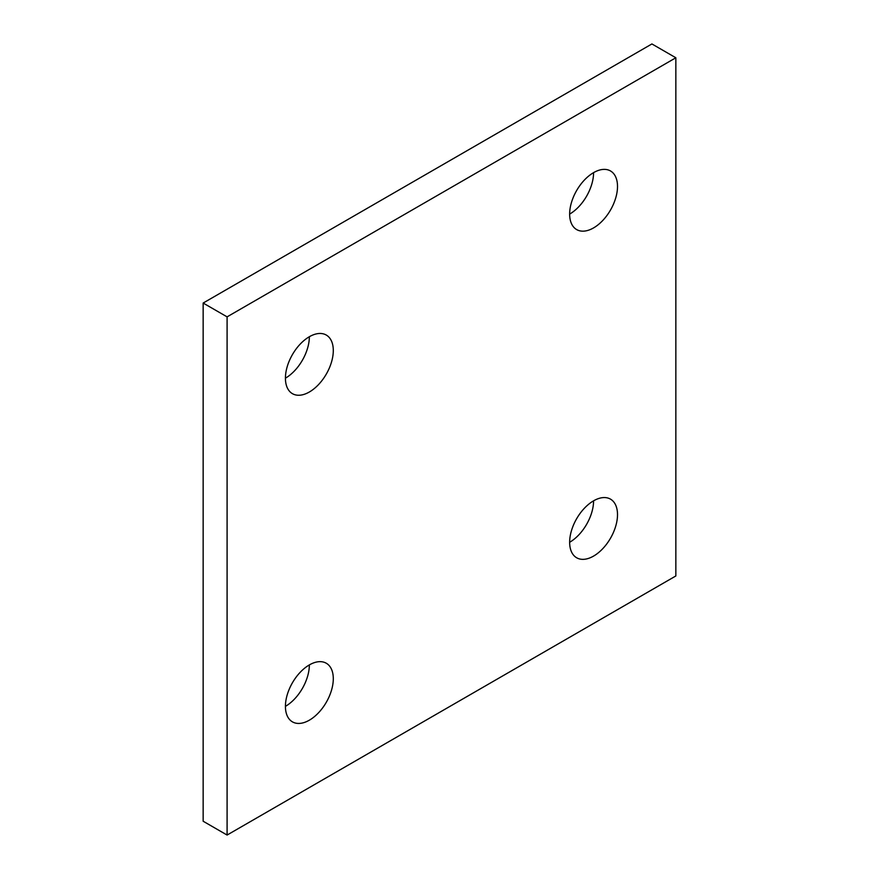 <?xml version="1.0" encoding="UTF-8"?>
<svg xmlns="http://www.w3.org/2000/svg" width="879" height="879" viewBox="0 0 879 879"><rect width="100%" height="100%" fill="white"/><g stroke="black" fill="none" stroke-linecap="round" stroke-linejoin="round"><path stroke-width="1.32" d="M309.353 336.723L309.353 336.723A33.852 19.547 -60 0 1 285.422 378.179M333.295 350.545A33.852 19.547 -60 0 1 318.517 384.606A33.852 19.547 -60 0 1 292.432 393.671A33.852 19.547 -60 0 1 292.432 354.589A33.852 19.547 -60 0 1 326.285 335.053A33.852 19.547 -60 0 1 333.295 350.545M593.578 172.636L593.578 172.636A33.852 19.547 -60 0 1 569.647 214.091M617.508 186.447A33.852 19.547 -60 0 1 602.73 220.519A33.852 19.547 -60 0 1 576.657 229.584A33.852 19.547 -60 0 1 576.657 190.501A33.852 19.547 -60 0 1 610.498 170.955A33.852 19.547 -60 0 1 617.508 186.447M593.578 500.821L593.578 500.821A33.852 19.547 -60 0 1 569.647 542.277M617.508 514.644A33.852 19.547 -60 0 1 602.73 548.705A33.852 19.547 -60 0 1 576.657 557.769A33.852 19.547 -60 0 1 576.657 518.687A33.852 19.547 -60 0 1 610.498 499.14A33.852 19.547 -60 0 1 617.508 514.644M309.353 664.909L309.353 664.909A33.852 19.547 -60 0 1 285.422 706.364M333.295 678.731A33.852 19.547 -60 0 1 318.517 712.792A33.852 19.547 -60 0 1 292.432 721.857A33.852 19.547 -60 0 1 292.432 682.774A33.852 19.547 -60 0 1 326.285 663.238A33.852 19.547 -60 0 1 333.295 678.731M675.852 57.772L651.91 43.95L203.148 303.046L203.148 821.228L227.09 835.05L675.852 575.954L675.852 57.772L227.09 316.858L227.09 835.05M203.148 303.046L227.09 316.858"/></g></svg>
